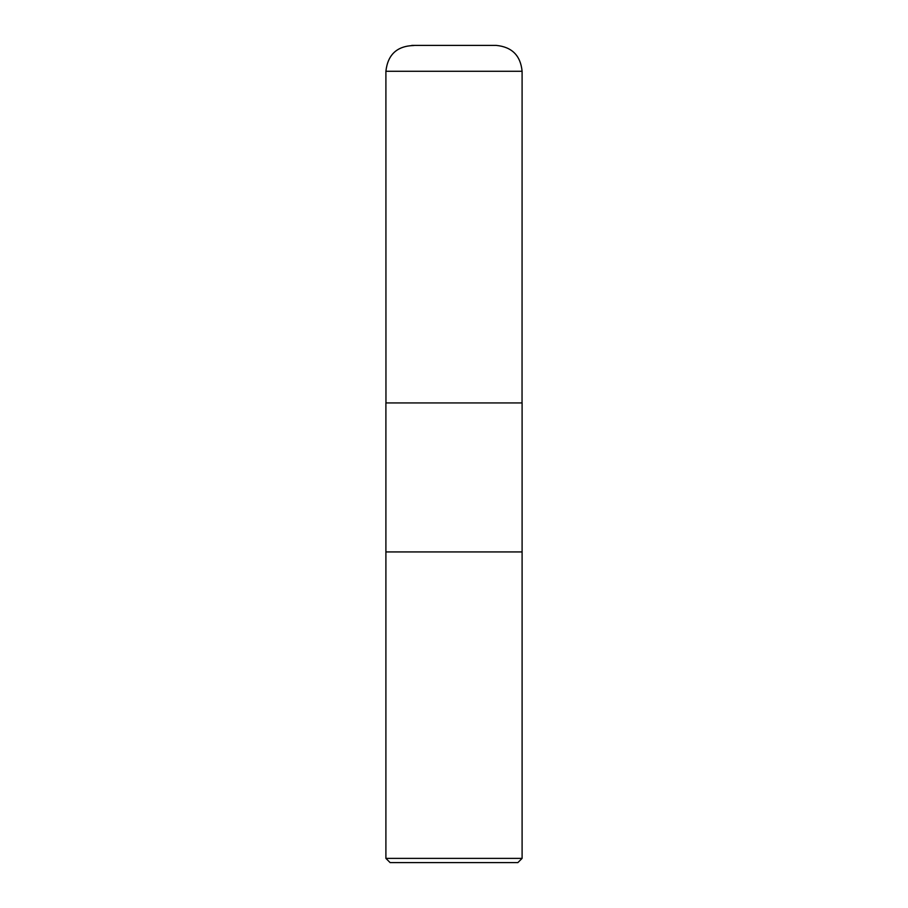 <?xml version="1.0" encoding="UTF-8"?>
<svg xmlns="http://www.w3.org/2000/svg" width="908" height="908" viewBox="0 0 908 908"><rect width="100%" height="100%" fill="white"/><g stroke="black" fill="none" stroke-linecap="round" stroke-linejoin="round"><path stroke-width="1.36" d="M385.9 858.378L390.122 862.6L517.878 862.6L522.1 858.378L522.1 551.928L385.9 551.928L385.9 402.925L522.1 402.925L522.1 551.928L385.9 551.928L385.9 858.378L522.1 858.378M385.957 402.925L385.9 71.278C387.773 54.503 397.159 45.911 414.037 45.502M385.9 71.278L522.1 71.278C520.568 55.558 511.942 46.932 496.222 45.4L411.778 45.4L496.222 45.4M522.043 402.925L522.1 71.278"/></g></svg>
